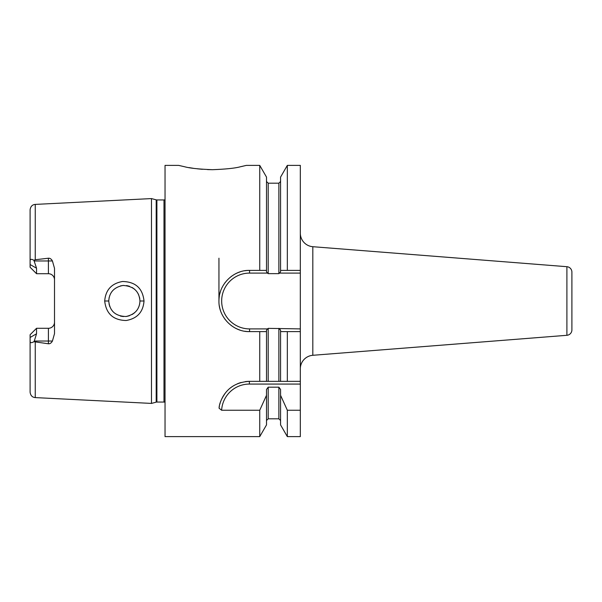 <?xml version="1.0" encoding="UTF-8"?>
<svg xmlns="http://www.w3.org/2000/svg" width="602" height="602" viewBox="0 0 602 602"><rect width="100%" height="100%" fill="white"/><g stroke="black" fill="none" stroke-linecap="round" stroke-linejoin="round"><path stroke-width="0.9" d="M165.038 199.729A2.709 2.709 0 0 1 163.992 199.939L156.896 199.939A2.709 2.709 0 0 1 156.196 199.849L151.478 198.585L151.478 403.415L35.255 397.598C32.275 397.328 30.559 395.522 30.1 392.18L30.1 337.459L36.541 333.794L36.541 328.293L35.142 329.693M151.478 198.585L35.255 204.402L35.255 259.74L48.408 258.22C49.981 258.085 51.32 259.003 52.427 260.959L54.511 268.349L54.511 333.651L52.427 341.041C51.313 343.005 49.974 343.915 48.408 343.78L48.408 341.041L34.276 341.041L33.908 341.695C31.229 343.245 29.957 342.929 30.1 340.747L30.115 341.078M33.908 341.695L48.408 343.78M144.013 301C143.178 312.024 137.241 318.526 126.194 320.505C113.289 320.241 106.118 313.74 104.695 301C105.606 289.946 111.551 283.444 122.545 281.495C135.503 281.774 142.659 288.275 144.013 301L139.95 301C139.559 309.353 134.908 314.522 126.006 316.509C115.411 316.163 109.662 310.993 108.759 301C109.286 292.399 114.034 287.214 123.004 285.461C133.554 286.085 139.205 291.27 139.95 301L139.95 301.361M34.276 341.041L36.541 333.794M52.427 260.959L48.408 260.959L48.408 273.707A6.103 6.103 0 0 1 54.511 279.81A6.103 6.103 0 0 0 48.408 273.707L36.541 273.707L30.1 267.265L30.1 209.82C30.559 206.478 32.275 204.672 35.255 204.402M54.511 322.19A6.103 6.103 0 0 1 48.408 328.293L36.541 328.293L30.1 334.735L30.1 337.459M30.1 261.253C29.957 259.071 31.229 258.755 33.908 260.305L36.541 268.206L36.541 273.707L35.142 272.307M33.908 260.305L35.255 259.74M165.038 402.271A2.709 2.709 0 0 0 163.992 402.061L156.896 402.061A2.709 2.709 0 0 0 156.196 402.151L151.478 403.415M266.505 270.388L266.505 177.101L259.74 165.377L246.414 165.377L240.499 166.739C235.307 168.191 225.976 169.177 212.506 169.689C199.194 169.192 189.901 168.221 184.641 166.762L178.606 165.377L165.038 165.377L165.038 436.623L259.74 436.623L259.74 410.248L221.619 410.248L219.075 408.201C219.248 403.882 221.333 398.833 225.336 393.076C230.852 385.867 238.866 381.954 249.371 381.352L266.505 381.352L266.505 330.197L267.551 328.903L249.567 328.903A27.903 27.903 0 0 1 221.664 301A27.903 27.903 0 0 1 249.567 273.097L267.551 273.097L266.505 271.803L266.505 270.388L249.567 270.388C233.267 269.907 218.518 284.671 218.947 301C218.518 317.337 233.283 332.101 249.567 331.612L259.74 331.612L259.74 381.352M259.74 165.377L259.74 270.388M240.981 166.634L242.124 166.385M242.29 166.348L243.103 166.167M188.938 167.589L193.114 168.259M197.373 168.816L202.362 169.297M207.524 169.591L212.506 169.689M267.551 328.903L268.199 328.361L300.323 328.903L300.323 331.612L287.335 331.612L287.335 381.352L300.323 381.352L300.323 436.623L287.335 436.623L287.335 410.248L300.323 410.248M300.323 331.612L300.323 381.352L249.371 381.352A30.514 30.514 0 0 0 245.255 381.63M287.335 270.388L287.335 165.377L280.57 177.101L280.57 270.388L300.323 270.388L300.323 273.097L279.516 273.097L278.877 273.639L268.199 273.639L267.551 273.097M287.335 165.377L300.323 165.377L300.323 270.388M287.335 436.623L280.57 424.899L280.57 395.311L287.335 410.248M287.335 331.612L280.57 331.612L280.57 381.352L266.505 381.352M287.335 381.352L280.57 381.352M280.57 331.612L280.57 330.197L279.516 328.903M280.57 270.388L280.57 271.803L279.516 273.097M280.57 395.311L280.57 389.471L278.877 387.169L268.199 387.169L266.505 389.471L266.505 424.899L259.74 436.623M259.74 331.612L266.505 331.612M266.505 395.311L259.74 410.248M300.323 328.903L300.323 273.097M221.619 410.248A27.805 27.805 0 0 1 249.371 384.068L300.323 384.068M219.188 407.381A30.514 30.514 0 0 1 219.384 406.245M219.828 404.243A30.514 30.514 0 0 1 220.121 403.182M220.43 402.204A30.514 30.514 0 0 1 221.212 400.112M221.295 399.924A30.514 30.514 0 0 1 221.942 398.501M222.228 397.922A30.514 30.514 0 0 1 223.56 395.589M223.733 395.318A30.514 30.514 0 0 1 225.336 393.076M230.453 387.929A30.514 30.514 0 0 1 233.711 385.679M237.323 383.835A30.514 30.514 0 0 1 241.191 382.473M300.323 368.815A13.56 13.56 0 0 1 312.822 355.293L566.903 335.299A5.426 5.426 180 0 0 571.9 329.888L571.9 272.112A5.426 5.426 0 0 0 566.903 266.701L312.822 246.707L312.822 355.293M300.323 233.185A13.56 13.56 0 0 0 312.822 246.707M249.567 328.903L249.567 331.612A30.612 30.612 0 0 1 244.773 331.235M240.115 330.122A30.612 30.612 0 0 1 235.698 328.293M231.612 325.795A30.612 30.612 0 0 1 231.1 325.419M225.276 319.632A30.612 30.612 0 0 1 224.817 319.022M220.437 310.436A30.612 30.612 0 0 1 219.324 305.771M218.947 258.198L218.947 301A30.612 30.612 0 0 1 219.324 296.237M219.828 293.723A30.612 30.612 0 0 1 220.437 291.564M224.809 282.985A30.612 30.612 0 0 1 225.374 282.24M231.13 276.559A30.612 30.612 0 0 1 231.604 276.205M235.691 273.707A30.612 30.612 0 0 1 240.115 271.886M244.773 270.765A30.612 30.612 0 0 1 249.567 270.388L249.567 273.097M109.03 303.875L109.85 306.734L109.03 303.875M112.928 311.618L111.182 309.345L112.943 311.625M120.505 316.11L123.44 316.569M126.548 316.441L129.4 315.757L126.533 316.441M132.222 314.47L134.615 312.747L132.214 314.47M138.054 308.457L139.054 306.215L138.054 308.457M139.167 305.876L139.754 303.476L139.167 305.884M123.425 316.569L120.483 316.11M108.759 301.286L108.759 300.714M139.83 299.028L139.453 297.102L139.83 299.028M138.761 295.018L137.813 293.114L138.761 295.018M134.615 289.253L132.237 287.538L134.622 289.261M129.43 286.251L126.593 285.566L129.438 286.259M123.485 285.431L120.581 285.867L123.5 285.431M109.865 295.243L109.03 298.103L109.865 295.236M35.255 342.26L35.255 397.598M48.408 258.22L48.408 260.959L34.276 260.959M36.541 268.206L30.1 264.541M156.196 402.151L156.196 199.849M156.896 402.061L156.896 199.939M163.992 402.061L163.992 199.939M268.199 273.639L268.199 183.181L266.505 181.488M268.199 328.361L268.199 381.352M266.505 420.512L268.199 418.819L268.199 387.169M278.877 273.639L278.877 183.181L280.57 181.488M278.877 328.361L278.877 381.352M268.199 418.819L278.877 418.819L278.877 387.169M249.371 384.068L249.371 381.352M566.903 335.299L566.903 266.701M104.695 301L108.759 301M52.427 341.041L48.408 341.041L48.408 328.293M268.199 183.181L278.877 183.181M278.877 418.819L280.57 420.512"/></g></svg>
